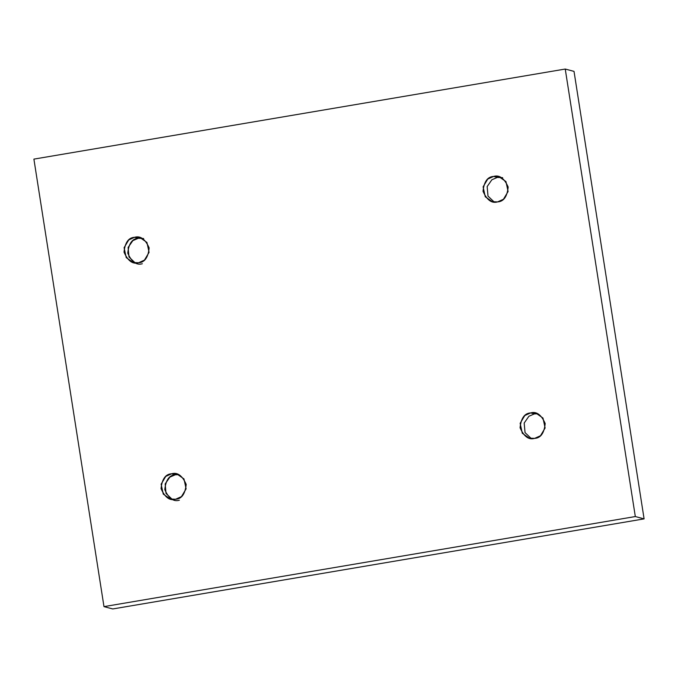 <?xml version="1.0" encoding="UTF-8"?>
<svg xmlns="http://www.w3.org/2000/svg" width="678" height="678" viewBox="0 0 678 678"><rect width="100%" height="100%" fill="white"/><g stroke="black" fill="none" stroke-linecap="round" stroke-linejoin="round"><path stroke-width="1.02" d="M135.185 262.869L128.989 256.979L128.134 247.419L132.863 240.622L138.329 238.283L134.591 237.292L128.735 239.936L124.091 247.682L126.235 257.623L133.278 262.513L138.583 262.759C132.752 264.488 127.896 260.954 124.023 252.157C125.015 242.529 128.54 237.571 134.591 237.292C140.422 235.563 145.27 239.097 149.152 247.894C148.16 257.521 144.634 262.471 138.583 262.759L144.439 260.115L149.075 252.369L146.931 242.419L139.897 237.529L134.591 237.292L138.329 238.283L143.634 238.52M175.61 499.245L181.467 496.601L186.111 488.855L183.967 478.905L176.933 474.015L171.627 473.778L175.365 474.77L178.763 474.659L175.365 474.77L171.627 473.778C177.45 472.041 182.306 475.583 186.187 484.38C185.187 494.008 181.67 498.957 175.61 499.245C169.788 500.974 164.932 497.44 161.05 488.643C162.05 479.015 165.568 474.058 171.627 473.778L165.763 476.414L161.127 484.168L163.271 494.109L170.305 499L175.61 499.245M534.628 438.386L540.485 435.742L545.12 427.996L542.976 418.046L535.942 413.156L530.637 412.919L534.383 413.911L537.773 413.8L534.383 413.911L530.637 412.919C536.467 411.182 541.315 414.716 545.197 423.521C544.205 433.149 540.68 438.098 534.628 438.386C528.798 440.115 523.95 436.581 520.068 427.776C521.06 418.156 524.586 413.199 530.637 412.919L524.78 415.555L520.145 423.309L522.289 433.25L529.323 438.141L534.628 438.386M500.745 177.314L497.347 177.424L491.872 179.763L487.151 186.56L488.007 196.12L494.194 202.01L488.007 196.12L487.151 186.56L491.872 179.763L497.347 177.424L493.609 176.433L487.745 179.068L483.109 186.823L485.253 196.764L492.287 201.654L497.593 201.9C491.77 203.629 486.914 200.095 483.033 191.298C484.024 181.67 487.55 176.712 493.609 176.433C499.432 174.695 504.288 178.238 508.169 187.035C507.169 196.662 503.644 201.612 497.593 201.9L503.449 199.256L508.093 191.51L505.949 181.56L498.906 176.67L493.609 176.433L497.347 177.424L502.652 177.661M103.98 606.624L33.9 159.118L565.24 69.046L574.02 71.376L565.24 69.046L635.32 516.551L644.1 518.882L574.02 71.376L644.1 518.882L635.32 516.551L103.98 606.624L112.76 608.954L103.98 606.624L635.32 516.551L565.24 69.046L33.9 159.118L103.98 606.624M112.76 608.954L644.1 518.882L112.76 608.954M531.23 438.496L525.043 432.606L524.179 423.047L528.908 416.25L534.383 413.911L528.908 416.25L524.179 423.047L525.043 432.606L531.23 438.496M172.22 499.355L166.025 493.465L165.169 483.906L169.89 477.109L175.365 474.77C169.314 475.049 165.788 480.007 164.796 489.626C168.669 498.432 173.526 501.966 179.356 500.237M141.727 238.173L138.329 238.283C132.278 238.563 128.752 243.521 127.761 253.148C131.642 261.945 136.49 265.479 142.321 263.75"/></g></svg>
